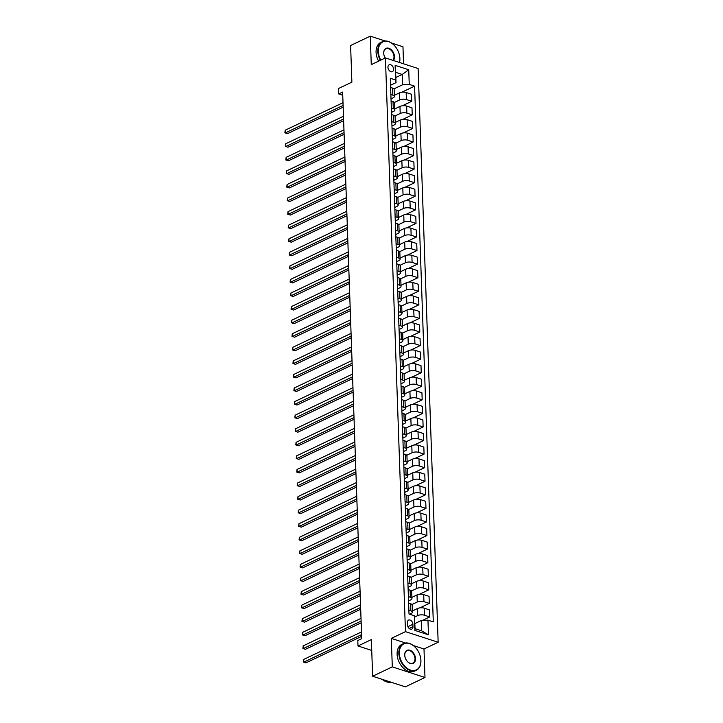 <?xml version="1.0" encoding="UTF-8"?>
<svg xmlns="http://www.w3.org/2000/svg" width="723" height="723" viewBox="0 0 723 723"><rect width="100%" height="100%" fill="white"/><g stroke="black" fill="none" stroke-linecap="round" stroke-linejoin="round"><path stroke-width="1.08" d="M387.944 67.311A3.787 2.567 64.6 0 0 389.525 70.836A3.787 2.567 64.6 0 0 392.399 71.649A3.787 2.567 64.6 0 0 393.601 69.146A3.787 2.567 64.6 0 0 392.02 65.621A3.787 2.567 64.6 0 0 389.146 64.808A3.787 2.567 64.6 0 0 387.944 67.311M403.561 63.796L402.964 46.76L391.613 43.073M438.156 642.259L418.12 68.522L385.431 57.912L405.467 631.649L438.156 642.259L423.994 648.992L413.294 645.522M405.567 643.009L391.306 638.382L392.3 666.877L424.988 677.487L423.994 648.992M424.988 677.487L405.323 686.85L372.634 676.24L371.351 639.602L357.984 645.964L371.73 650.429M385.187 40.994L370.275 36.15L350.61 45.513L351.884 82.151L338.518 88.513L338.707 93.936L342.747 95.255M392.3 666.877L372.634 676.24M357.984 645.964L357.795 640.533L361.726 638.662L342.639 92.065L338.707 93.936M412.978 626.678L412.896 624.292A3.669 2.485 64.6 0 0 411.369 620.876A3.669 2.485 64.6 0 0 408.585 620.09A3.669 2.485 64.6 0 0 407.42 622.512L407.501 624.898A3.669 2.485 64.6 0 0 409.028 628.314A3.669 2.485 64.6 0 0 411.821 629.1A3.669 2.485 64.6 0 0 412.978 626.678L409.2 628.477M427.953 620.162L428.459 634.821L414.857 630.402L414.342 615.743L415.092 628.703L421.626 630.827L421.274 620.515L427.953 620.162L433.294 621.897L414.586 86.154L401.852 92.21M395.843 77.478L402.205 74.46L395.662 72.336L396.023 82.648L395.635 80L390.293 78.265L409.001 614.008L414.342 615.743M395.635 80L395.129 65.35L408.73 69.76L409.245 84.419L414.586 86.154M391.306 638.382L405.467 631.649M370.275 36.15L371.27 64.645L385.431 57.912M396.023 82.648L390.537 85.26M390.863 94.514L392.806 95.147A4.736 1.88 -2 0 1 394.387 96.475A4.736 1.88 -2 0 1 393.195 97.786L391.007 98.825M391.333 108.079L393.285 108.712A4.736 1.88 -2 0 1 394.866 110.05A4.736 1.88 -2 0 1 393.664 111.36L391.486 112.399M391.803 121.654L393.755 122.286A4.736 1.88 -2 0 1 395.336 123.615A4.736 1.88 -2 0 1 394.143 124.934L391.956 125.974M392.282 135.219L394.225 135.852A4.736 1.88 -2 0 1 395.815 137.189A4.736 1.88 -2 0 1 394.613 138.5L392.435 139.539M392.752 148.793L394.704 149.426A4.736 1.88 -2 0 1 396.285 150.755A4.736 1.88 -2 0 1 395.092 152.074L392.905 153.113M393.231 162.368L395.174 162.991A4.736 1.88 -2 0 1 396.764 164.329A4.736 1.88 -2 0 1 395.562 165.639L393.375 166.679M393.701 175.933L395.653 176.566A4.736 1.88 -2 0 1 397.234 177.894A4.736 1.88 -2 0 1 396.041 179.214L393.854 180.253M394.18 189.507L396.123 190.131A4.736 1.88 -2 0 1 397.704 191.468A4.736 1.88 -2 0 1 396.511 192.779L394.324 193.818M394.65 203.073L396.602 203.705A4.736 1.88 -2 0 1 398.183 205.034A4.736 1.88 -2 0 1 396.981 206.353L394.803 207.393M395.129 216.647L397.072 217.28A4.736 1.88 -2 0 1 398.653 218.608A4.736 1.88 -2 0 1 397.46 219.919L395.273 220.958M395.598 230.212L397.542 230.845A4.736 1.88 -2 0 1 399.132 232.173A4.736 1.88 -2 0 1 397.93 233.493L395.752 234.532M396.068 243.787L398.021 244.419A4.736 1.88 -2 0 1 399.602 245.748A4.736 1.88 -2 0 1 398.409 247.058L396.222 248.097M396.547 257.352L398.49 257.984A4.736 1.88 -2 0 1 400.081 259.313A4.736 1.88 -2 0 1 398.879 260.632L396.692 261.672M397.017 270.926L398.969 271.559A4.736 1.88 -2 0 1 400.551 272.887A4.736 1.88 -2 0 1 399.358 274.198L397.171 275.237M397.496 284.491L399.439 285.124A4.736 1.88 -2 0 1 401.03 286.462A4.736 1.88 -2 0 1 399.828 287.772L397.641 288.811M397.966 298.066L399.918 298.698A4.736 1.88 -2 0 1 401.5 300.027A4.736 1.88 -2 0 1 400.298 301.337L398.12 302.377M398.445 311.631L400.388 312.264A4.736 1.88 -2 0 1 401.97 313.601A4.736 1.88 -2 0 1 400.777 314.912L398.59 315.951M398.915 325.205L400.858 325.838A4.736 1.88 -2 0 1 402.449 327.167A4.736 1.88 -2 0 1 401.247 328.477L399.069 329.516M399.385 338.771L401.337 339.403A4.736 1.88 -2 0 1 402.919 340.741A4.736 1.88 -2 0 1 401.726 342.051L399.539 343.091M399.864 352.345L401.807 352.978A4.736 1.88 -2 0 1 403.398 354.306A4.736 1.88 -2 0 1 402.196 355.617L400.018 356.656M400.334 365.91L402.286 366.543A4.736 1.88 -2 0 1 403.868 367.88A4.736 1.88 -2 0 1 402.675 369.191L400.488 370.23M400.813 379.485L402.756 380.117A4.736 1.88 -2 0 1 404.347 381.446A4.736 1.88 -2 0 1 403.145 382.756L400.958 383.796M401.283 393.05L403.235 393.683A4.736 1.88 -2 0 1 404.817 395.02A4.736 1.88 -2 0 1 403.615 396.331L401.437 397.37M401.762 406.624L403.705 407.257A4.736 1.88 -2 0 1 405.287 408.585A4.736 1.88 -2 0 1 404.094 409.896L401.907 410.935M402.232 420.19L404.184 420.822A4.736 1.88 -2 0 1 405.766 422.16A4.736 1.88 -2 0 1 404.564 423.47L402.386 424.509M402.702 433.764L404.654 434.396A4.736 1.88 -2 0 1 406.236 435.725A4.736 1.88 -2 0 1 405.043 437.035L402.856 438.075M403.181 447.329L405.124 447.962A4.736 1.88 -2 0 1 406.715 449.299A4.736 1.88 -2 0 1 405.513 450.61L403.335 451.649M403.651 460.903L405.603 461.536A4.736 1.88 -2 0 1 407.185 462.865A4.736 1.88 -2 0 1 405.992 464.175L403.805 465.214M404.13 474.469L406.073 475.101A4.736 1.88 -2 0 1 407.664 476.439A4.736 1.88 -2 0 1 406.462 477.749L404.274 478.789M404.6 488.043L406.552 488.676A4.736 1.88 -2 0 1 408.134 490.004A4.736 1.88 -2 0 1 406.941 491.315L404.753 492.354M405.079 501.608L407.022 502.241A4.736 1.88 -2 0 1 408.603 503.579A4.736 1.88 -2 0 1 407.411 504.889L405.223 505.928M405.549 515.183L407.501 515.815A4.736 1.88 -2 0 1 409.082 517.144A4.736 1.88 -2 0 1 407.88 518.454L405.702 519.494M406.028 528.748L407.971 529.381A4.736 1.88 -2 0 1 409.552 530.718A4.736 1.88 -2 0 1 408.359 532.029L406.172 533.068M406.498 542.322L408.441 542.955A4.736 1.88 -2 0 1 410.031 544.283A4.736 1.88 -2 0 1 408.829 545.603L406.651 546.633M406.968 555.888L408.92 556.52A4.736 1.88 -2 0 1 410.501 557.858A4.736 1.88 -2 0 1 409.308 559.168L407.121 560.208M407.447 569.462L409.39 570.095A4.736 1.88 -2 0 1 410.98 571.423A4.736 1.88 -2 0 1 409.778 572.743L407.591 573.782M407.917 583.036L409.869 583.66A4.736 1.88 -2 0 1 411.45 584.997A4.736 1.88 -2 0 1 410.257 586.308L408.07 587.347M408.396 596.602L410.339 597.234A4.736 1.88 -2 0 1 411.929 598.563A4.736 1.88 -2 0 1 410.727 599.882L408.54 600.921M408.866 610.176L410.818 610.799A4.736 1.88 -2 0 1 412.399 612.137A4.736 1.88 -2 0 1 411.197 613.447L409.607 614.207M414.912 623.533L421.274 620.515M414.541 617.09L417.74 615.571A4.736 1.88 -2 0 1 424.419 615.219L429.76 616.954L422.413 620.451M412.354 610.953L417.496 608.513A4.736 1.88 -2 0 1 424.175 608.16L429.516 609.896L429.76 616.954M411.929 604.536L417.261 601.997A4.736 1.88 -2 0 1 423.949 601.653L429.29 603.389L419.864 607.871M411.884 597.388L417.017 594.948A4.736 1.88 -2 0 1 423.696 594.595L429.046 596.33L429.29 603.389M411.45 590.971L416.791 588.432A4.736 1.88 -2 0 1 423.47 588.079L428.82 589.814L419.385 594.306M411.414 583.813L416.547 581.373A4.736 1.88 -2 0 1 423.226 581.021L428.567 582.756L428.82 589.814M410.98 577.397L416.321 574.857A4.736 1.88 -2 0 1 423 574.514L428.341 576.249L418.915 580.732M410.935 570.248L416.068 567.808A4.736 1.88 -2 0 1 422.747 567.456L428.097 569.191L428.341 576.249M410.51 563.832L415.842 561.292A4.736 1.88 -2 0 1 422.521 560.94L427.871 562.675L418.436 567.166M410.465 556.674L415.598 554.234A4.736 1.88 -2 0 1 422.277 553.881L427.618 555.616L427.871 562.675M410.031 550.257L415.373 547.718A4.736 1.88 -2 0 1 422.051 547.374L427.392 549.109L417.966 553.592M409.986 543.109L415.119 540.668A4.736 1.88 -2 0 1 421.807 540.316L427.148 542.051L427.392 549.109M409.561 536.692L414.894 534.152A4.736 1.88 -2 0 1 421.572 533.8L426.922 535.535L417.487 540.027M409.516 529.534L414.65 527.094A4.736 1.88 -2 0 1 421.328 526.742L426.678 528.477L426.922 535.535M409.082 523.118L414.424 520.578A4.736 1.88 -2 0 1 421.102 520.235L426.443 521.961L417.017 526.452M409.037 515.969L414.18 513.52A4.736 1.88 -2 0 1 420.858 513.176L426.199 514.912L426.443 521.961M408.612 509.552L413.945 507.013A4.736 1.88 -2 0 1 420.632 506.66L425.974 508.396L416.547 512.878M408.567 502.395L413.701 499.955A4.736 1.88 -2 0 1 420.379 499.602L425.73 501.337L425.974 508.396M408.134 495.978L413.475 493.438A4.736 1.88 -2 0 1 420.153 493.086L425.504 494.821L416.068 499.313M408.088 488.829L413.231 486.38A4.736 1.88 -2 0 1 419.909 486.037L425.251 487.772L425.504 494.821M407.664 482.413L412.996 479.873A4.736 1.88 -2 0 1 419.683 479.521L425.025 481.256L415.598 485.739M407.618 475.255L412.752 472.815A4.736 1.88 -2 0 1 419.43 472.462L424.781 474.198L425.025 481.256M407.194 468.838L412.526 466.299A4.736 1.88 -2 0 1 419.204 465.946L424.555 467.682L415.119 472.173M407.148 461.69L412.282 459.241A4.736 1.88 -2 0 1 418.96 458.897L424.302 460.632L424.555 467.682M406.715 455.273L412.056 452.734A4.736 1.88 -2 0 1 418.734 452.381L424.076 454.116L414.65 458.599M406.669 448.115L411.803 445.675A4.736 1.88 -2 0 1 418.49 445.323L423.832 447.058L424.076 454.116M406.245 441.699L411.577 439.159A4.736 1.88 -2 0 1 418.256 438.807L423.606 440.542L414.171 445.034M406.199 434.55L411.333 432.101A4.736 1.88 -2 0 1 418.011 431.758L423.362 433.493L423.606 440.542M405.766 428.133L411.107 425.594A4.736 1.88 -2 0 1 417.786 425.241L423.127 426.977L413.701 431.459M405.72 420.976L410.854 418.536A4.736 1.88 -2 0 1 417.542 418.183L422.883 419.918L423.127 426.977M405.296 414.559L410.628 412.02A4.736 1.88 -2 0 1 417.316 411.667L422.657 413.402L413.231 417.894M405.251 407.411L410.384 404.961A4.736 1.88 -2 0 1 417.063 404.618L422.413 406.353L422.657 413.402M404.817 400.994L410.158 398.454A4.736 1.88 -2 0 1 416.837 398.102L422.187 399.837L412.752 404.32M404.772 393.836L409.914 391.396A4.736 1.88 -2 0 1 416.593 391.044L421.934 392.779L422.187 399.837M404.347 387.42L409.679 384.88A4.736 1.88 -2 0 1 416.367 384.528L421.708 386.263L412.282 390.754M404.302 380.271L409.435 377.822A4.736 1.88 -2 0 1 416.114 377.478L421.464 379.214L421.708 386.263M403.877 373.854L409.209 371.315A4.736 1.88 -2 0 1 415.888 370.962L421.238 372.697L411.803 377.18M403.832 366.697L408.965 364.256A4.736 1.88 -2 0 1 415.644 363.904L420.985 365.639L421.238 372.697M403.398 360.28L408.739 357.74A4.736 1.88 -2 0 1 415.418 357.388L420.759 359.123L411.333 363.615M403.353 353.131L408.486 350.682A4.736 1.88 -2 0 1 415.174 350.339L420.515 352.074L420.759 359.123M402.928 346.715L408.26 344.175A4.736 1.88 -2 0 1 414.939 343.823L420.289 345.558L410.854 350.04M402.883 339.557L408.016 337.117A4.736 1.88 -2 0 1 414.695 336.764L420.045 338.5L420.289 345.558M402.449 333.14L407.79 330.601A4.736 1.88 -2 0 1 414.469 330.248L419.81 331.984L410.384 336.475M402.404 325.992L407.537 323.543A4.736 1.88 -2 0 1 414.225 323.199L419.566 324.925L419.81 331.984M401.979 319.575L407.311 317.036A4.736 1.88 -2 0 1 413.999 316.683L419.34 318.418L409.905 322.901M401.934 312.417L407.067 309.977A4.736 1.88 -2 0 1 413.746 309.625L419.096 311.36L419.34 318.418M401.5 306.001L406.841 303.461A4.736 1.88 -2 0 1 413.52 303.109L418.87 304.844L409.435 309.336M401.455 298.852L406.597 296.403A4.736 1.88 -2 0 1 413.276 296.05L418.617 297.786L418.87 304.844M401.03 292.435L406.362 289.896A4.736 1.88 -2 0 1 413.05 289.543L418.391 291.279L408.965 295.761M400.985 285.278L406.118 282.838A4.736 1.88 -2 0 1 412.797 282.485L418.147 284.22L418.391 291.279M400.551 278.861L405.892 276.322A4.736 1.88 -2 0 1 412.571 275.969L417.921 277.704L408.486 282.196M400.515 271.712L405.648 269.263A4.736 1.88 -2 0 1 412.327 268.911L417.668 270.646L417.921 277.704M400.081 265.287L405.422 262.747A4.736 1.88 -2 0 1 412.101 262.404L417.442 264.139L408.016 268.622M400.036 258.138L405.169 255.698A4.736 1.88 -2 0 1 411.857 255.346L417.198 257.081L417.442 264.139M399.611 251.721L404.943 249.182A4.736 1.88 -2 0 1 411.622 248.829L416.972 250.565L407.537 255.056M399.566 244.573L404.699 242.124A4.736 1.88 -2 0 1 411.378 241.771L416.728 243.506L416.972 250.565M399.132 238.147L404.473 235.608A4.736 1.88 -2 0 1 411.152 235.264L416.493 236.999L407.067 241.482M399.087 230.999L404.22 228.558A4.736 1.88 -2 0 1 410.908 228.206L416.249 229.941L416.493 236.999M398.662 224.582L403.994 222.042A4.736 1.88 -2 0 1 410.673 221.69L416.023 223.425L406.588 227.917M398.617 217.433L403.75 214.984A4.736 1.88 -2 0 1 410.429 214.632L415.779 216.367L416.023 223.425M398.183 211.008L403.524 208.468A4.736 1.88 -2 0 1 410.203 208.125L415.544 209.86L406.118 214.342M398.138 203.859L403.28 201.419A4.736 1.88 -2 0 1 409.959 201.066L415.3 202.802L415.544 209.86M397.713 197.442L403.045 194.903A4.736 1.88 -2 0 1 409.733 194.55L415.074 196.285L405.648 200.777M397.668 190.285L402.801 187.844A4.736 1.88 -2 0 1 409.48 187.492L414.83 189.227L415.074 196.285M397.234 183.868L402.575 181.328A4.736 1.88 -2 0 1 409.254 180.985L414.604 182.72L405.169 187.203M397.189 176.719L402.331 174.279A4.736 1.88 -2 0 1 409.01 173.927L414.351 175.662L414.604 182.72M396.764 170.303L402.105 167.763A4.736 1.88 -2 0 1 408.784 167.411L414.125 169.146L404.699 173.637M396.719 163.145L401.852 160.705A4.736 1.88 -2 0 1 408.531 160.352L413.881 162.088L414.125 169.146M396.294 156.728L401.627 154.189A4.736 1.88 -2 0 1 408.305 153.845L413.655 155.581L404.22 160.063M396.249 149.58L401.382 147.14A4.736 1.88 -2 0 1 408.061 146.787L413.402 148.522L413.655 155.581M395.815 143.163L401.157 140.624A4.736 1.88 -2 0 1 407.835 140.271L413.176 142.006L403.75 146.498M395.77 136.005L400.904 133.565A4.736 1.88 -2 0 1 407.591 133.213L412.932 134.948L413.176 142.006M395.345 129.589L400.678 127.049A4.736 1.88 -2 0 1 407.356 126.706L412.706 128.441L403.271 132.924M395.3 122.44L400.434 120A4.736 1.88 -2 0 1 407.112 119.647L412.462 121.383L412.706 128.441M394.866 116.023L400.208 113.484A4.736 1.88 -2 0 1 406.886 113.131L412.227 114.867L402.801 119.358M394.821 108.866L399.964 106.426A4.736 1.88 -2 0 1 406.642 106.073L411.983 107.808L412.227 114.867M394.397 102.449L399.729 99.91A4.736 1.88 -2 0 1 406.416 99.566L411.758 101.292L402.331 105.784M394.351 95.3L399.485 92.86A4.736 1.88 -2 0 1 406.163 92.508L411.514 94.243L411.758 101.292M393.918 88.884L402.566 84.772L402.205 74.46L408.73 69.76M408.622 603.118L410.565 603.75A4.736 1.88 -2 0 1 412.155 605.079L412.399 612.137M408.143 589.543L410.095 590.176A4.736 1.88 -2 0 1 411.676 591.513L411.929 598.563M407.673 575.978L409.616 576.611A4.736 1.88 -2 0 1 411.206 577.939L411.45 584.997M407.203 562.404L409.146 563.036A4.736 1.88 -2 0 1 410.727 564.374L410.98 571.423M406.724 548.838L408.676 549.471A4.736 1.88 -2 0 1 410.257 550.799L410.501 557.858M406.254 535.264L408.197 535.897A4.736 1.88 -2 0 1 409.787 537.234L410.031 544.283M405.775 521.699L407.727 522.331A4.736 1.88 -2 0 1 409.308 523.66L409.552 530.718M405.305 508.124L407.248 508.757A4.736 1.88 -2 0 1 408.838 510.086L409.082 517.144M404.826 494.559L406.778 495.192A4.736 1.88 -2 0 1 408.359 496.52L408.603 503.579M404.356 480.985L406.299 481.617A4.736 1.88 -2 0 1 407.889 482.946L408.134 490.004M403.886 467.42L405.829 468.052A4.736 1.88 -2 0 1 407.411 469.381L407.664 476.439M403.407 453.845L405.359 454.478A4.736 1.88 -2 0 1 406.941 455.806L407.185 462.865M402.937 440.28L404.88 440.913A4.736 1.88 -2 0 1 406.462 442.241L406.715 449.299M402.458 426.706L404.41 427.338A4.736 1.88 -2 0 1 405.992 428.667L406.236 435.725M401.988 413.14L403.931 413.764A4.736 1.88 -2 0 1 405.522 415.101L405.766 422.16M401.509 399.566L403.461 400.199A4.736 1.88 -2 0 1 405.043 401.527L405.287 408.585M401.039 386.001L402.982 386.624A4.736 1.88 -2 0 1 404.573 387.962L404.817 395.02M400.56 372.426L402.512 373.059A4.736 1.88 -2 0 1 404.094 374.387L404.347 381.446M400.09 358.852L402.042 359.485A4.736 1.88 -2 0 1 403.624 360.822L403.868 367.88M399.62 345.287L401.563 345.919A4.736 1.88 -2 0 1 403.145 347.248L403.398 354.306M399.141 331.712L401.093 332.345A4.736 1.88 -2 0 1 402.675 333.683L402.919 340.741M398.671 318.147L400.614 318.78A4.736 1.88 -2 0 1 402.205 320.108L402.449 327.167M398.192 304.573L400.144 305.205A4.736 1.88 -2 0 1 401.726 306.543L401.97 313.601M397.722 291.007L399.665 291.64A4.736 1.88 -2 0 1 401.256 292.969L401.5 300.027M397.243 277.433L399.195 278.066A4.736 1.88 -2 0 1 400.777 279.403L401.03 286.462M396.773 263.868L398.716 264.501A4.736 1.88 -2 0 1 400.307 265.829L400.551 272.887M396.303 250.294L398.246 250.926A4.736 1.88 -2 0 1 399.828 252.264L400.081 259.313M395.824 236.728L397.777 237.361A4.736 1.88 -2 0 1 399.358 238.689L399.602 245.748M395.354 223.154L397.298 223.787A4.736 1.88 -2 0 1 398.888 225.124L399.132 232.173M394.875 209.589L396.828 210.221A4.736 1.88 -2 0 1 398.409 211.55L398.653 218.608M394.406 196.014L396.349 196.647A4.736 1.88 -2 0 1 397.939 197.985L398.183 205.034M393.927 182.449L395.879 183.082A4.736 1.88 -2 0 1 397.46 184.41L397.704 191.468M393.457 168.875L395.4 169.507A4.736 1.88 -2 0 1 396.99 170.845L397.234 177.894M392.987 155.309L394.93 155.942A4.736 1.88 -2 0 1 396.511 157.271L396.764 164.329M392.508 141.735L394.46 142.368A4.736 1.88 -2 0 1 396.041 143.705L396.285 150.755M392.038 128.17L393.981 128.802A4.736 1.88 -2 0 1 395.562 130.131L395.815 137.189M391.559 114.596L393.511 115.228A4.736 1.88 -2 0 1 395.092 116.566L395.336 123.615M391.089 101.03L393.032 101.663A4.736 1.88 -2 0 1 394.622 102.991L394.866 110.05M409.245 84.419L402.566 84.772M390.61 87.456L392.562 88.089A4.736 1.88 -2 0 1 394.143 89.426L394.387 96.475M415.092 628.703L414.857 630.402M421.626 630.827L428.459 634.821M395.129 65.35L395.662 72.336M361.581 634.64L303.75 662.16L303.66 659.448L361.491 631.929M361.645 636.385L305.956 662.874L303.362 662.051L303.66 659.448M305.956 662.874L303.362 662.051M361.111 621.075L303.28 648.594L303.181 645.874L361.012 618.355M361.175 622.81L305.486 649.308L302.892 648.477L303.181 645.874M305.486 649.308L302.892 648.477M360.632 607.501L302.801 635.02L302.711 632.309L360.542 604.79M360.696 609.245L305.016 635.734L302.413 634.911L302.711 632.309M305.016 635.734L302.413 634.911M360.162 593.935L302.331 621.455L302.232 618.734L360.072 591.215M360.226 595.671L304.537 622.169L301.943 621.337L302.232 618.734M304.537 622.169L301.943 621.337M359.692 580.361L301.853 607.88L301.762 605.169L359.593 577.65M359.747 582.096L304.067 608.594L301.464 607.772L301.762 605.169M304.067 608.594L301.464 607.772M399.331 653.366A14.442 9.77 64.6 0 0 410.574 670.113A14.442 9.77 64.6 0 0 420.885 660.361A14.442 9.77 64.6 0 0 420.669 658.129A14.442 9.77 64.6 0 0 415.788 647.88A14.442 9.77 64.6 0 0 404.663 643.524A14.442 9.77 64.6 0 0 399.331 653.366M420.678 658.201A14.794 10.014 -115.4 0 1 420.687 658.273A14.794 10.014 -115.4 0 1 420.922 660.56A14.794 10.014 -115.4 0 1 416.231 670.338A14.794 10.014 -115.4 0 1 404.988 667.166A14.794 10.014 -115.4 0 1 398.834 653.393A14.794 10.014 -115.4 0 1 403.515 643.615A14.794 10.014 -115.4 0 1 415.689 647.772A14.794 10.014 -115.4 0 1 415.743 647.826M404.717 655.119A7.221 4.889 -115.4 0 1 409.878 650.248A7.221 4.889 -115.4 0 1 415.499 658.617A7.221 4.889 -115.4 0 1 412.833 663.533A7.221 4.889 -115.4 0 1 407.275 661.355A7.221 4.889 -115.4 0 1 404.835 656.231A7.221 4.889 -115.4 0 1 404.717 655.119M407.221 661.301A6.869 4.645 64.6 0 0 412.824 663.181A6.869 4.645 64.6 0 0 415.002 658.644A6.869 4.645 64.6 0 0 412.137 652.254A6.869 4.645 64.6 0 0 406.922 650.781A6.869 4.645 64.6 0 0 404.753 655.318A6.869 4.645 64.6 0 0 404.844 656.312M390.899 682.169A14.794 10.014 -115.4 0 1 382.205 679.349M416.231 670.338L414.505 671.161A14.794 10.014 -115.4 0 1 403.262 667.989A14.794 10.014 -115.4 0 1 397.099 654.216A14.794 10.014 -115.4 0 1 401.789 644.446L403.515 643.615M399.448 62.458A14.442 9.77 64.6 0 0 399.864 58.4A14.442 9.77 64.6 0 0 399.647 56.168A14.442 9.77 64.6 0 0 394.767 45.92A14.442 9.77 64.6 0 0 383.642 41.563A14.442 9.77 64.6 0 0 378.31 51.405A14.442 9.77 64.6 0 0 380.786 60.117M399.656 56.24A14.794 10.014 -115.4 0 1 399.665 56.313A14.794 10.014 -115.4 0 1 399.9 58.599A14.794 10.014 -115.4 0 1 399.539 62.485M380.325 60.334A14.794 10.014 -115.4 0 1 377.813 51.432A14.794 10.014 -115.4 0 1 382.494 41.654A14.794 10.014 -115.4 0 1 394.668 45.811A14.794 10.014 -115.4 0 1 394.722 45.865M385.223 58.012A7.221 4.889 -115.4 0 1 383.814 54.27A7.221 4.889 -115.4 0 1 383.696 53.159A7.221 4.889 -115.4 0 1 388.857 48.278A7.221 4.889 -115.4 0 1 394.478 56.656A7.221 4.889 -115.4 0 1 393.375 60.488M392.923 60.334A6.869 4.645 64.6 0 0 393.981 56.683A6.869 4.645 64.6 0 0 391.116 50.294A6.869 4.645 64.6 0 0 385.901 48.821A6.869 4.645 64.6 0 0 383.732 53.348A6.869 4.645 64.6 0 0 383.823 54.342M378.599 61.157A14.794 10.014 -115.4 0 1 376.077 52.255A14.794 10.014 -115.4 0 1 380.768 42.476L382.494 41.654M359.214 566.796L301.383 594.315L301.283 591.595L359.123 564.076M359.277 568.531L303.588 595.029L300.994 594.198L301.283 591.595M303.588 595.029L300.994 594.198M358.744 553.222L300.904 580.741L300.813 578.029L358.644 550.51M358.798 554.957L303.118 581.455L300.524 580.632L300.813 578.029M303.118 581.455L300.524 580.632M358.265 539.656L300.434 567.175L300.343 564.455L358.174 536.936M358.328 541.391L302.639 567.889L300.045 567.058L300.343 564.455M302.639 567.889L300.045 567.058M357.795 526.082L299.964 553.601L299.864 550.89L357.695 523.371M357.858 527.817L302.169 554.315L299.575 553.493L299.864 550.89M302.169 554.315L299.575 553.493M357.316 512.508L299.485 540.027L299.394 537.316L357.225 509.796M357.379 514.252L301.699 540.75L299.096 539.918L299.394 537.316M301.699 540.75L299.096 539.918M356.846 498.942L299.015 526.461L298.915 523.75L356.746 496.231M356.909 500.678L301.22 527.175L298.626 526.353L298.915 523.75M301.22 527.175L298.626 526.353M356.376 485.368L298.536 512.887L298.445 510.176L356.276 482.657M356.43 487.112L300.75 513.61L298.147 512.779L298.445 510.176M300.75 513.61L298.147 512.779M355.897 471.803L298.066 499.322L297.966 496.611L355.806 469.091M355.96 473.538L300.271 500.036L297.677 499.204L297.966 496.611M300.271 500.036L297.677 499.204M355.427 458.228L297.587 485.748L297.496 483.036L355.327 455.517M355.481 459.973L299.801 486.471L297.198 485.639L297.496 483.036M299.801 486.471L297.198 485.639M354.948 444.663L297.117 472.182L297.026 469.471L354.857 441.952M355.011 446.398L299.322 472.896L296.728 472.065L297.026 469.471M299.322 472.896L296.728 472.065M354.478 431.089L296.647 458.608L296.547 455.897L354.378 428.377M354.541 432.833L298.852 459.331L296.258 458.499L296.547 455.897M298.852 459.331L296.258 458.499M353.999 417.523L296.168 445.043L296.078 442.331L353.909 414.812M354.062 419.259L298.382 445.757L295.779 444.925L296.078 442.331M298.382 445.757L295.779 444.925M353.529 403.949L295.698 431.468L295.599 428.757L353.43 401.238M353.592 405.693L297.903 432.191L295.309 431.36L295.599 428.757M297.903 432.191L295.309 431.36M353.05 390.384L295.219 417.903L295.129 415.192L352.96 387.673M353.113 392.119L297.433 418.617L294.83 417.786L295.129 415.192M297.433 418.617L294.83 417.786M352.58 376.81L294.749 404.329L294.65 401.617L352.49 374.098M352.643 378.554L296.954 405.052L294.36 404.22L294.65 401.617M296.954 405.052L294.36 404.22M352.11 363.244L294.27 390.763L294.18 388.043L352.011 360.533M352.164 364.979L296.484 391.477L293.881 390.646L294.18 388.043M296.484 391.477L293.881 390.646M351.631 349.67L293.8 377.189L293.701 374.478L351.541 346.959M351.694 351.414L296.005 377.912L293.411 377.081L293.701 374.478M296.005 377.912L293.411 377.081M351.161 336.105L293.33 363.624L293.231 360.904L351.062 333.384M351.215 337.84L295.535 364.338L292.942 363.506L293.231 360.904M295.535 364.338L292.942 363.506M350.682 322.53L292.851 350.049L292.761 347.338L350.592 319.819M350.745 324.275L295.065 350.772L292.463 349.941L292.761 347.338M295.065 350.772L292.463 349.941M350.212 308.965L292.381 336.484L292.282 333.764L350.113 306.245M350.275 310.7L294.586 337.198L291.993 336.367L292.282 333.764M294.586 337.198L291.993 336.367M349.733 295.391L291.902 322.91L291.812 320.199L349.643 292.679M349.796 297.135L294.116 323.633L291.514 322.801L291.812 320.199M294.116 323.633L291.514 322.801M349.263 281.825L291.432 309.345L291.333 306.624L349.173 279.105M349.326 283.561L293.637 310.059L291.044 309.227L291.333 306.624M293.637 310.059L291.044 309.227M348.793 268.251L290.953 295.77L290.863 293.059L348.694 265.54M348.848 269.995L293.167 296.493L290.565 295.662L290.863 293.059M293.167 296.493L290.565 295.662M348.314 254.686L290.483 282.205L290.384 279.485L348.224 251.966M348.378 256.421L292.688 282.919L290.095 282.087L290.384 279.485M292.688 282.919L290.095 282.087M347.844 241.111L290.013 268.631L289.914 265.919L347.745 238.4M347.899 242.856L292.219 269.345L289.625 268.522L289.914 265.919M292.219 269.345L289.625 268.522M347.365 227.546L289.534 255.065L289.444 252.345L347.275 224.826M347.429 229.281L291.74 255.779L289.146 254.948L289.444 252.345M291.74 255.779L289.146 254.948M346.895 213.972L289.064 241.491L288.965 238.78L346.796 211.261M346.959 215.716L291.27 242.205L288.676 241.383L288.965 238.78M291.27 242.205L288.676 241.383M346.416 200.407L288.585 227.926L288.495 225.205L346.326 197.686M346.48 202.142L290.8 228.64L288.197 227.808L288.495 225.205M290.8 228.64L288.197 227.808M345.946 186.832L288.116 214.351L288.016 211.64L345.847 184.121M346.01 188.576L290.321 215.065L287.727 214.243L288.016 211.64M290.321 215.065L287.727 214.243M345.477 173.267L287.637 200.786L287.546 198.066L345.377 170.547M345.531 175.002L289.851 201.5L287.248 200.669L287.546 198.066M289.851 201.5L287.248 200.669M344.998 159.693L287.167 187.212L287.067 184.501L344.907 156.981M345.061 161.428L289.372 187.926L286.778 187.103L287.067 184.501M289.372 187.926L286.778 187.103M344.528 146.127L286.688 173.647L286.597 170.926L344.428 143.407M344.582 147.863L288.902 174.36L286.299 173.529L286.597 170.926M288.902 174.36L286.299 173.529M344.049 132.553L286.218 160.072L286.127 157.361L343.958 129.842M344.112 134.288L288.423 160.786L285.829 159.964L286.127 157.361M288.423 160.786L285.829 159.964M343.579 118.988L285.748 146.507L285.648 143.787L343.479 116.267M343.642 120.723L287.953 147.221L285.359 146.389L285.648 143.787M287.953 147.221L285.359 146.389M343.1 105.413L285.269 132.933L285.178 130.221L343.009 102.702M343.163 107.149L287.483 133.647L284.88 132.824L285.178 130.221M287.483 133.647L284.88 132.824M417.496 608.513L417.74 615.571M417.017 594.948L417.261 601.997M416.547 581.373L416.791 588.432M416.068 567.808L416.321 574.857M415.598 554.234L415.842 561.292M415.119 540.668L415.373 547.718M414.65 527.094L414.894 534.152M414.18 513.52L414.424 520.578M413.701 499.955L413.945 507.013M413.231 486.38L413.475 493.438M412.752 472.815L412.996 479.873M412.282 459.241L412.526 466.299M411.803 445.675L412.056 452.734M411.333 432.101L411.577 439.159M410.854 418.536L411.107 425.594M410.384 404.961L410.628 412.02M409.914 391.396L410.158 398.454M409.435 377.822L409.679 384.88M408.965 364.256L409.209 371.315M408.486 350.682L408.739 357.74M408.016 337.117L408.26 344.175M407.537 323.543L407.79 330.601M407.067 309.977L407.311 317.036M406.597 296.403L406.841 303.461M406.118 282.838L406.362 289.896M405.648 269.263L405.892 276.322M405.169 255.698L405.422 262.747M404.699 242.124L404.943 249.182M404.22 228.558L404.473 235.608M403.75 214.984L403.994 222.042M403.28 201.419L403.524 208.468M402.801 187.844L403.045 194.903M402.331 174.279L402.575 181.328M401.852 160.705L402.105 167.763M401.382 147.14L401.627 154.189M400.904 133.565L401.157 140.624M400.434 120L400.678 127.049M399.964 106.426L400.208 113.484M399.485 92.86L399.729 99.91M424.175 608.16L424.419 615.219M410.565 603.75L410.818 610.799M410.095 590.176L410.339 597.234M423.696 594.595L423.949 601.653M409.616 576.611L409.869 583.66M423.226 581.021L423.47 588.079M409.146 563.036L409.39 570.095M422.747 567.456L423 574.514M408.676 549.471L408.92 556.52M422.277 553.881L422.521 560.94M408.197 535.897L408.441 542.955M421.807 540.316L422.051 547.374M407.727 522.331L407.971 529.381M421.328 526.742L421.572 533.8M407.248 508.757L407.501 515.815M420.858 513.176L421.102 520.235M406.778 495.192L407.022 502.241M420.379 499.602L420.632 506.66M406.299 481.617L406.552 488.676M419.909 486.037L420.153 493.086M405.829 468.052L406.073 475.101M419.43 472.462L419.683 479.521M405.359 454.478L405.603 461.536M418.96 458.897L419.204 465.946M404.88 440.913L405.124 447.962M418.49 445.323L418.734 452.381M404.41 427.338L404.654 434.396M418.011 431.758L418.256 438.807M403.931 413.764L404.184 420.822M417.542 418.183L417.786 425.241M403.461 400.199L403.705 407.257M417.063 404.618L417.316 411.667M402.982 386.624L403.235 393.683M416.593 391.044L416.837 398.102M402.512 373.059L402.756 380.117M416.114 377.478L416.367 384.528M402.042 359.485L402.286 366.543M415.644 363.904L415.888 370.962M401.563 345.919L401.807 352.978M415.174 350.339L415.418 357.388M401.093 332.345L401.337 339.403M414.695 336.764L414.939 343.823M400.614 318.78L400.858 325.838M414.225 323.199L414.469 330.248M400.144 305.205L400.388 312.264M413.746 309.625L413.999 316.683M399.665 291.64L399.918 298.698M413.276 296.05L413.52 303.109M399.195 278.066L399.439 285.124M412.797 282.485L413.05 289.543M398.716 264.501L398.969 271.559M412.327 268.911L412.571 275.969M398.246 250.926L398.49 257.984M411.857 255.346L412.101 262.404M397.777 237.361L398.021 244.419M411.378 241.771L411.622 248.829M397.298 223.787L397.542 230.845M410.908 228.206L411.152 235.264M396.828 210.221L397.072 217.28M410.429 214.632L410.673 221.69M396.349 196.647L396.602 203.705M409.959 201.066L410.203 208.125M395.879 183.082L396.123 190.131M409.48 187.492L409.733 194.55M395.4 169.507L395.653 176.566M409.01 173.927L409.254 180.985M394.93 155.942L395.174 162.991M408.531 160.352L408.784 167.411M394.46 142.368L394.704 149.426M408.061 146.787L408.305 153.845M393.981 128.802L394.225 135.852M407.591 133.213L407.835 140.271M393.511 115.228L393.755 122.286M407.112 119.647L407.356 126.706M393.032 101.663L393.285 108.712M406.642 106.073L406.886 113.131M392.562 88.089L392.806 95.147M406.163 92.508L406.416 99.566M407.908 626.66L412.896 624.292"/></g></svg>
